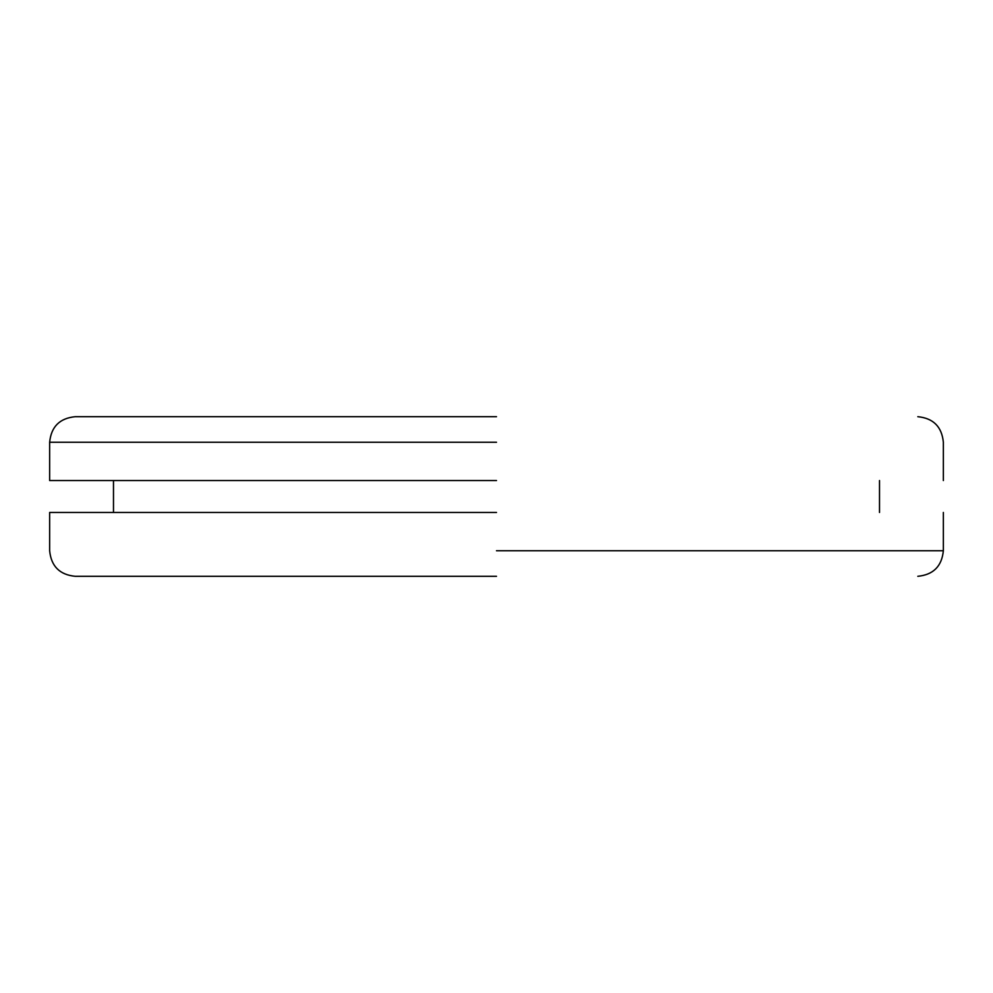 <?xml version="1.0" encoding="UTF-8"?>
<svg xmlns="http://www.w3.org/2000/svg" width="993" height="993" viewBox="0 0 993 993"><rect width="100%" height="100%" fill="white"/><g stroke="black" fill="none" stroke-linecap="round" stroke-linejoin="round"><path stroke-width="1.49" d="M496.5 576.3L75.183 576.3L496.5 576.3M496.5 416.7L75.183 416.7L496.5 416.7M496.5 480.538L49.65 480.538L496.5 480.538M496.5 512.462L49.65 512.462L496.5 512.462M496.5 550.755L943.35 550.755L496.5 550.755M496.5 442.245L49.65 442.245L496.5 442.245M943.35 512.462L943.35 550.755C941.836 566.258 933.321 574.773 917.817 576.3M75.183 576.3C59.679 574.773 51.164 566.258 49.65 550.755L49.65 512.462M879.513 480.538L879.513 512.462M113.487 512.462L113.487 480.538M49.65 480.538L49.65 442.245C51.164 426.742 59.679 418.227 75.183 416.7M943.35 480.538L943.35 442.245C941.836 426.742 933.321 418.227 917.817 416.7"/></g></svg>
